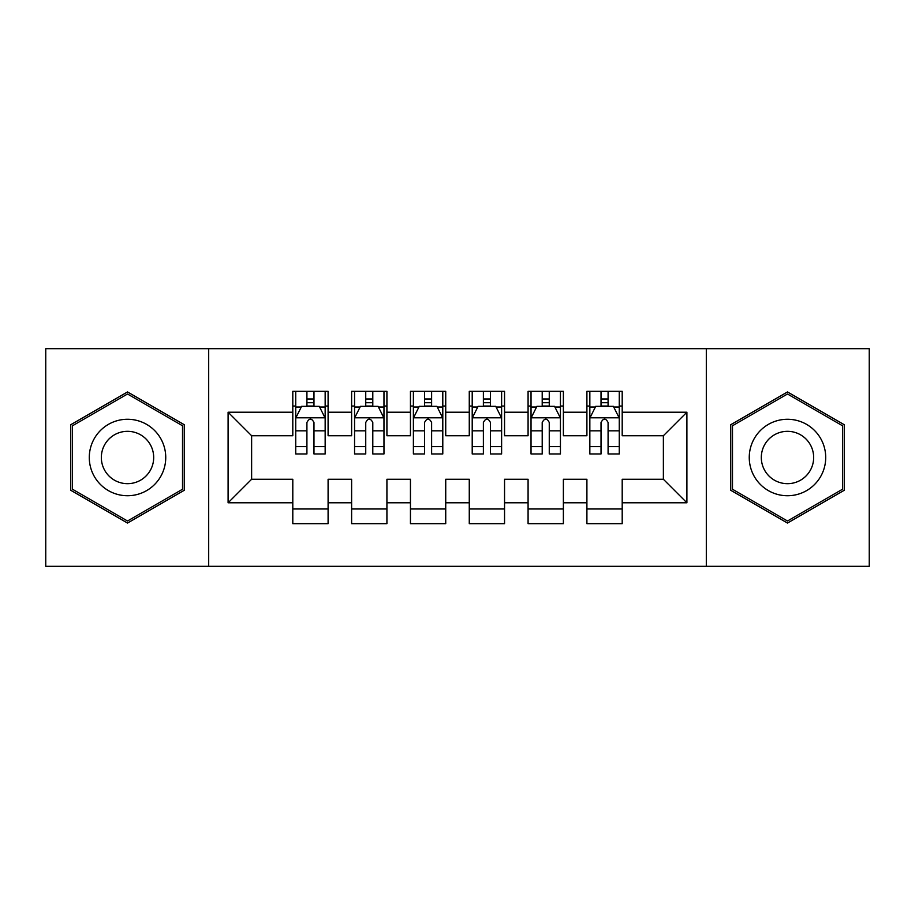 <?xml version="1.0" encoding="UTF-8"?>
<svg xmlns="http://www.w3.org/2000/svg" width="915" height="915" viewBox="0 0 915 915"><rect width="100%" height="100%" fill="white"/><g stroke="black" fill="none" stroke-linecap="round" stroke-linejoin="round"><path stroke-width="1.37" d="M706.311 566.316L869.25 566.316L869.25 348.684L706.311 348.684L706.311 566.316L208.689 566.316L208.689 348.684L45.75 348.684L45.75 566.316L208.689 566.316M706.311 348.684L208.689 348.684M228.098 502.793L228.098 412.207L292.8 412.207L292.8 435.734L251.625 435.734L251.625 479.266L228.098 502.793L292.8 502.793L292.8 523.677L328.096 523.677L328.096 502.793L351.623 502.793L351.623 523.677L386.919 523.677L386.919 502.793L410.446 502.793L410.446 523.677L445.731 523.677L445.731 502.793L469.269 502.793L469.269 523.677L504.554 523.677L504.554 502.793L528.081 502.793L528.081 523.677L563.377 523.677L563.377 502.793L586.904 502.793L586.904 523.677L622.2 523.677L622.2 479.266L663.375 479.266L663.375 435.734L622.2 435.734L622.2 412.207L686.902 412.207L686.902 502.793L622.2 502.793M622.2 412.207L622.2 391.323L586.904 391.323L586.904 412.207L563.377 412.207L563.377 391.323L528.081 391.323L528.081 412.207L504.554 412.207L504.554 391.323L469.269 391.323L469.269 412.207L445.731 412.207L445.731 391.323L410.446 391.323L410.446 412.207L386.919 412.207L386.919 391.323L351.623 391.323L351.623 412.207L328.096 412.207L328.096 391.323L292.8 391.323L292.8 412.207M563.377 502.793L563.377 479.266L586.904 479.266L586.904 502.793M686.902 412.207L663.375 435.734M504.554 502.793L504.554 479.266L528.081 479.266L528.081 502.793M586.904 412.207L586.904 435.734L563.377 435.734L563.377 412.207M445.731 502.793L445.731 479.266L469.269 479.266L469.269 502.793M528.081 412.207L528.081 435.734L504.554 435.734L504.554 412.207M386.919 502.793L386.919 479.266L410.446 479.266L410.446 502.793M469.269 412.207L469.269 435.734L445.731 435.734L445.731 412.207M328.096 502.793L328.096 479.266L351.623 479.266L351.623 502.793M410.446 412.207L410.446 435.734L386.919 435.734L386.919 412.207M251.625 479.266L292.8 479.266L292.8 502.793M351.623 412.207L351.623 435.734L328.096 435.734L328.096 412.207M586.904 406.031L589.843 406.031M619.261 406.031L622.2 406.031M528.081 406.031L531.032 406.031M560.438 406.031L563.377 406.031M469.269 406.031L472.209 406.031M501.614 406.031L504.554 406.031M410.446 406.031L413.386 406.031M442.791 406.031L445.731 406.031M351.623 406.031L354.562 406.031M383.968 406.031L386.919 406.031M292.8 406.031L295.739 406.031M325.157 406.031L328.096 406.031M292.8 508.969L328.096 508.969M351.623 508.969L386.919 508.969M410.446 508.969L445.731 508.969M469.269 508.969L504.554 508.969M528.081 508.969L563.377 508.969M586.904 508.969L622.2 508.969M228.098 412.207L251.625 435.734M663.375 479.266L686.902 502.793M184.27 424.732L127.517 391.952L70.752 424.732L70.752 490.268L127.517 523.048L184.27 490.268L184.27 424.732M730.73 424.732L730.73 490.268L787.483 523.048L844.248 490.268L844.248 424.732L787.483 391.952L730.73 424.732M313.971 398.974L306.914 398.974M325.157 446.6L313.971 446.6L313.971 453.966L325.157 453.966L325.157 418.086L319.266 406.329L301.618 406.329L295.739 418.086L295.739 453.966L306.914 453.966L306.914 446.6L295.739 446.6M295.739 418.086L295.739 391.323M325.157 418.086L325.157 391.323M306.914 406.329L306.914 391.323M313.971 391.323L313.971 406.329M313.971 446.6L313.971 422.501C311.626 417.972 309.27 417.972 306.914 422.501L306.914 446.6M313.971 406.031L306.914 406.031M372.794 398.974L365.737 398.974M383.968 446.6L372.794 446.6L372.794 453.966L383.968 453.966L383.968 418.086L378.089 406.329L360.441 406.329L354.562 418.086L354.562 453.966L365.737 453.966L365.737 446.6L354.562 446.6M354.562 418.086L354.562 391.323M383.968 418.086L383.968 391.323M365.737 406.329L365.737 391.323M372.794 391.323L372.794 406.329M372.794 446.6L372.794 422.501C370.449 417.972 368.093 417.972 365.737 422.501L365.737 446.6M372.794 406.031L365.737 406.031M431.617 398.974L424.56 398.974M442.791 446.6L431.617 446.6L431.617 453.966L442.791 453.966L442.791 418.086L436.913 406.329L419.264 406.329L413.386 418.086L413.386 453.966L424.56 453.966L424.56 446.6L413.386 446.6M413.386 418.086L413.386 391.323M442.791 418.086L442.791 391.323M424.56 406.329L424.56 391.323M431.617 391.323L431.617 406.329M431.617 446.6L431.617 422.501C429.272 417.972 426.916 417.972 424.56 422.501L424.56 446.6M431.617 406.031L424.56 406.031M160.628 438.388A38.236 38.236 0 0 0 108.393 424.388A38.236 38.236 0 0 0 94.405 476.612A38.236 38.236 0 0 0 146.629 490.612A38.236 38.236 0 0 0 160.628 438.388M150.186 444.416A26.18 26.18 0 0 0 114.421 434.831A26.18 26.18 0 0 0 104.848 470.584A26.18 26.18 0 0 0 140.601 480.169A26.18 26.18 0 0 0 150.186 444.416M127.517 521.001L72.514 489.25L72.514 425.75L127.517 393.999L182.508 425.75L182.508 489.25L127.517 521.001M820.595 438.388A38.236 38.236 0 0 0 768.371 424.388A38.236 38.236 0 0 0 754.372 476.612A38.236 38.236 0 0 0 806.607 490.612A38.236 38.236 0 0 0 820.595 438.388M810.152 444.416A26.18 26.18 0 0 0 774.399 434.831A26.18 26.18 0 0 0 764.814 470.584A26.18 26.18 0 0 0 800.579 480.169A26.18 26.18 0 0 0 810.152 444.416M787.483 521.001L732.492 489.25L732.492 425.75L787.483 393.999L842.486 425.75L842.486 489.25L787.483 521.001M490.44 398.974L483.383 398.974M501.614 446.6L490.44 446.6L490.44 453.966L501.614 453.966L501.614 418.086L495.736 406.329L478.088 406.329L472.209 418.086L472.209 453.966L483.383 453.966L483.383 446.6L472.209 446.6M472.209 418.086L472.209 391.323M501.614 418.086L501.614 391.323M483.383 406.329L483.383 391.323M490.44 391.323L490.44 406.329M490.44 446.6L490.44 422.501C488.095 417.972 485.739 417.972 483.383 422.501L483.383 446.6M490.44 406.031L483.383 406.031M549.263 398.974L542.206 398.974M560.438 446.6L549.263 446.6L549.263 453.966L560.438 453.966L560.438 418.086L554.559 406.329L536.911 406.329L531.032 418.086L531.032 453.966L542.206 453.966L542.206 446.6L531.032 446.6M531.032 418.086L531.032 391.323M560.438 418.086L560.438 391.323M542.206 406.329L542.206 391.323M549.263 391.323L549.263 406.329M549.263 446.6L549.263 422.501C546.907 417.972 544.562 417.972 542.206 422.501L542.206 446.6M549.263 406.031L542.206 406.031M608.086 398.974L601.029 398.974M619.261 446.6L608.086 446.6L608.086 453.966L619.261 453.966L619.261 418.086L613.382 406.329L595.734 406.329L589.843 418.086L589.843 453.966L601.029 453.966L601.029 446.6L589.843 446.6M589.843 418.086L589.843 391.323M619.261 418.086L619.261 391.323M601.029 406.329L601.029 391.323M608.086 391.323L608.086 406.329M608.086 446.6L608.086 422.501C605.73 417.972 603.385 417.972 601.029 422.501L601.029 446.6M608.086 406.031L601.029 406.031M325.008 417.8L295.888 417.8M295.739 407.026L301.275 407.026M319.621 407.026L325.157 407.026M306.914 430.828L295.739 430.828M325.157 430.828L313.971 430.828M313.971 402.714L306.914 402.714M383.831 417.8L354.711 417.8M354.562 407.026L360.087 407.026M378.444 407.026L383.968 407.026M365.737 430.828L354.562 430.828M383.968 430.828L372.794 430.828M372.794 402.714L365.737 402.714M442.643 417.8L413.534 417.8M413.386 407.026L418.91 407.026M437.267 407.026L442.791 407.026M424.56 430.828L413.386 430.828M442.791 430.828L431.617 430.828M431.617 402.714L424.56 402.714M501.466 417.8L472.357 417.8M472.209 407.026L477.733 407.026M496.09 407.026L501.614 407.026M483.383 430.828L472.209 430.828M501.614 430.828L490.44 430.828M490.44 402.714L483.383 402.714M560.289 417.8L531.169 417.8M531.032 407.026L536.556 407.026M554.913 407.026L560.438 407.026M542.206 430.828L531.032 430.828M560.438 430.828L549.263 430.828M549.263 402.714L542.206 402.714M619.112 417.8L589.992 417.8M589.843 407.026L595.379 407.026M613.725 407.026L619.261 407.026M601.029 430.828L589.843 430.828M619.261 430.828L608.086 430.828M608.086 402.714L601.029 402.714"/></g></svg>
